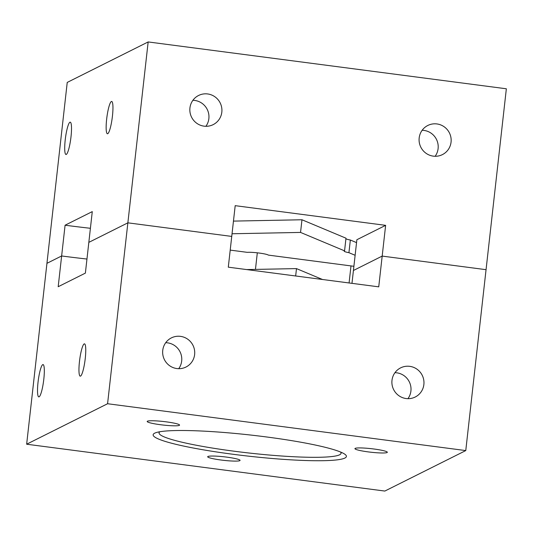<?xml version="1.0" encoding="UTF-8"?>
<svg xmlns="http://www.w3.org/2000/svg" width="533" height="533" viewBox="0 0 533 533"><rect width="100%" height="100%" fill="white"/><g stroke="black" fill="none" stroke-linecap="round" stroke-linejoin="round"><path stroke-width="0.8" d="M65.233 139.773A16.296 2.685 -82.5 0 0 65.999 154.49A16.296 2.685 -82.5 0 0 70.989 136.888A16.296 2.685 -82.5 0 0 70.223 122.17A16.296 2.685 -82.5 0 0 65.233 139.773M106.667 119.046A16.296 2.685 -82.5 0 0 107.433 133.763A16.296 2.685 -82.5 0 0 112.43 116.161A16.296 2.685 -82.5 0 0 111.657 101.443A16.296 2.685 -82.5 0 0 106.667 119.046M189.935 107.972A16.296 15.977 63.4 0 0 213.167 124.635A16.296 15.977 63.4 0 0 215.012 96.859A16.296 15.977 63.4 0 0 189.935 107.972M205.898 126.288A16.296 15.977 63.4 0 0 192.899 100.304M419.178 137.954A16.296 15.977 63.4 0 0 442.41 154.617A16.296 15.977 63.4 0 0 444.249 126.841A16.296 15.977 63.4 0 0 419.178 137.954M435.141 156.269A16.296 15.977 63.4 0 0 422.143 130.285M230.209 250.11L247.319 252.349A11.353 1.239 6.4 0 1 259.185 253.048A11.353 1.239 6.4 0 1 268.332 255.1L353.892 266.293M465.769 450.578L384.839 491.06L26.65 444.216L46.944 263.322L61.635 255.967A153.824 16.783 6.4 0 0 86.959 259.045A153.824 16.783 6.4 0 1 61.635 255.967L46.944 263.322L67.231 82.422L148.161 41.94L506.35 88.784L486.056 269.678L382.181 256.093L385.632 225.346L356.87 239.73L353.426 270.484L382.181 256.093L486.056 269.678L465.769 450.578L107.579 403.734L127.867 222.834L231.742 236.419L235.193 205.665L385.632 225.346M351.98 283.349L353.426 270.484L382.181 256.093L378.736 286.847L228.297 267.173L231.742 236.419L127.867 222.834L88.831 242.368L92.276 211.614L65.086 225.212L58.19 286.721L85.38 273.116L88.831 242.368L127.867 222.834L148.161 41.94M255.454 269.405L257.312 252.822M65.086 225.212A153.824 16.783 -173.6 0 0 90.41 228.291M233.461 221.102L301.971 219.763L345.984 238.198L344.565 250.856L300.545 232.421L301.971 219.763M344.565 250.856A11.353 1.239 6.4 0 0 344.171 251.13A11.353 1.239 6.4 0 0 348.928 252.689L350.348 240.023A11.353 1.239 6.4 0 1 345.917 238.811M350.348 240.023L356.55 242.622M232.042 233.76L300.545 232.421M348.928 252.689L355.131 255.287M220.995 460.012A16.296 1.779 6.4 0 1 207.677 456.754A16.296 1.779 6.4 0 1 226.752 457.127A16.296 1.779 6.4 0 1 240.07 460.385A16.296 1.779 6.4 0 1 220.995 460.012M160.493 424.728A16.296 1.779 6.4 0 1 147.181 421.47A16.296 1.779 6.4 0 1 166.256 421.843A16.296 1.779 6.4 0 1 179.574 425.101A16.296 1.779 6.4 0 1 160.493 424.728M368.243 451.897A16.296 1.779 6.4 0 1 354.931 448.639A16.296 1.779 6.4 0 1 374.006 449.013A16.296 1.779 6.4 0 1 387.324 452.27A16.296 1.779 6.4 0 1 368.243 451.897M232.581 454.216A97.239 10.607 6.4 0 1 153.138 434.775A97.239 10.607 6.4 0 1 266.96 437.02A97.239 10.607 6.4 0 1 346.403 456.455A97.239 10.607 6.4 0 1 232.581 454.216M162.745 350.374A16.296 15.977 63.4 0 0 185.977 367.037A16.296 15.977 63.4 0 0 187.823 339.268A16.296 15.977 63.4 0 0 162.745 350.374M178.708 368.696A16.296 15.977 63.4 0 0 165.71 342.706M391.988 380.355A16.296 15.977 63.4 0 0 415.22 397.018A16.296 15.977 63.4 0 0 417.059 369.242A16.296 15.977 63.4 0 0 391.988 380.355M407.952 398.671A16.296 15.977 63.4 0 0 394.953 372.687M38.043 382.174A16.296 2.685 -82.5 0 0 38.809 396.892A16.296 2.685 -82.5 0 0 43.799 379.289A16.296 2.685 -82.5 0 0 43.033 364.572A16.296 2.685 -82.5 0 0 38.043 382.174M79.477 361.447A16.296 2.685 -82.5 0 0 80.243 376.165A16.296 2.685 -82.5 0 0 85.24 358.562A16.296 2.685 -82.5 0 0 84.467 343.845A16.296 2.685 -82.5 0 0 79.477 361.447M26.65 444.216L107.579 403.734M295.662 275.981L296.488 268.605L322.485 279.492M246.679 269.578L296.488 268.605M159.893 431.737A91.563 9.987 -173.6 0 0 159.061 432.876A91.563 9.987 -173.6 0 0 238.664 451.791A91.563 9.987 -173.6 0 0 338.468 455.255A91.563 9.987 -173.6 0 0 341.047 453.29A91.563 9.987 -173.6 0 0 340.494 451.991M349.082 282.97L350.994 265.914M159.061 432.876L159.174 431.863M341.047 453.29L341.16 452.27"/></g></svg>
